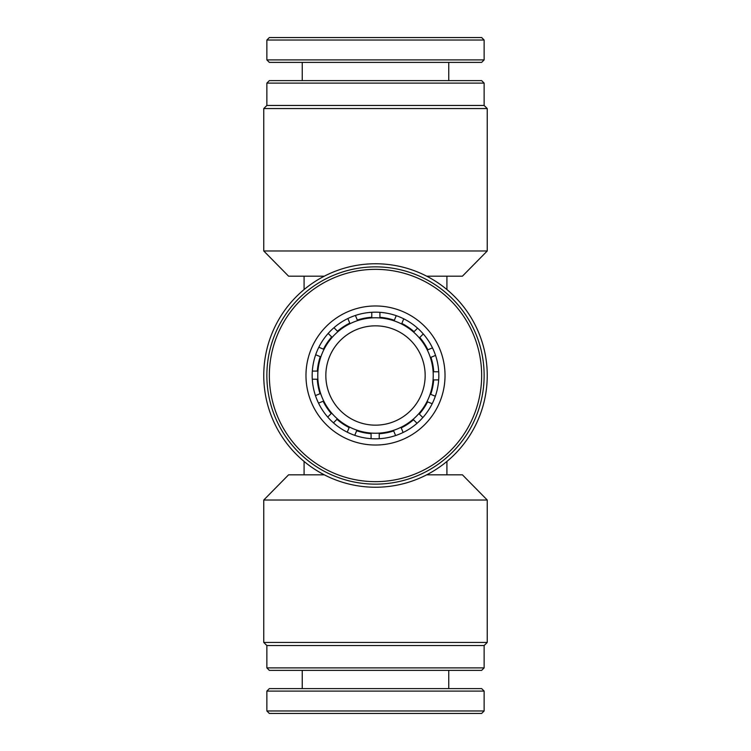 <?xml version="1.0" encoding="UTF-8"?>
<svg xmlns="http://www.w3.org/2000/svg" width="751" height="751" viewBox="0 0 751 751"><rect width="100%" height="100%" fill="white"/><g stroke="black" fill="none" stroke-linecap="round" stroke-linejoin="round"><path stroke-width="1.13" d="M266.868 83.117L269.346 80.629L481.654 80.629L484.132 83.117L266.868 83.117L266.868 105.459L484.132 105.459L487.239 108.566L263.761 108.566L263.761 250.975L487.239 250.975L462.409 276.18L426.69 276.18M375.5 263.761A111.739 111.739 0 0 1 487.239 375.5A111.739 111.739 0 0 1 375.5 487.239A111.739 111.739 0 0 1 263.761 375.5A111.739 111.739 0 0 1 375.5 263.761M481.654 670.371L269.346 670.371L266.868 667.883L484.132 667.883L481.654 670.371M266.868 645.541L263.761 642.434L487.239 642.434L484.132 645.541L266.868 645.541L266.868 667.883M446.911 461.443L446.911 474.82L426.69 474.82M446.911 474.82L462.409 474.82L487.239 500.025L263.761 500.025L263.761 642.434M375.5 425.16A49.66 49.66 0 0 1 325.84 375.5A49.66 49.66 0 0 1 375.5 325.84A49.66 49.66 0 0 1 425.16 375.5A49.66 49.66 0 0 1 375.5 425.16M446.911 276.18L446.911 289.557M304.089 461.443L304.089 474.82L324.31 474.82M324.31 276.18L304.089 276.18L304.089 289.557M263.761 500.025L288.591 474.82L304.089 474.82M304.089 276.18L288.591 276.18L263.761 250.975M481.654 713.45L269.346 713.45L266.868 710.962L484.132 710.962L481.654 713.45M266.868 691.098L269.346 688.62L481.654 688.62L484.132 691.098L266.868 691.098L266.868 710.962M433.233 375.753A57.733 57.733 0 0 0 375.753 317.767A57.733 57.733 0 0 0 317.767 375.247A57.733 57.733 0 0 0 375.247 433.233A57.733 57.733 0 0 0 433.233 375.753M438.706 371.773L433.731 371.773A58.353 58.353 0 0 0 430.943 357.316L435.542 355.411M438.668 379.912L433.684 379.912A58.353 58.353 0 0 1 430.727 394.341L435.327 396.246M423.282 333.96L419.762 337.481A58.353 58.353 0 0 1 427.873 349.778L432.473 347.873M432.163 403.747L427.563 401.841A58.353 58.353 0 0 1 419.311 414.045L422.832 417.565M403.747 318.837L401.841 323.437A58.353 58.353 0 0 1 414.045 331.689L417.565 328.168M417.04 423.282L413.519 419.762A58.353 58.353 0 0 1 401.222 427.873L403.127 432.473M379.912 312.332L379.912 317.316A58.353 58.353 0 0 1 394.341 320.273L396.246 315.673M395.589 435.542L393.684 430.943A58.353 58.353 0 0 1 379.227 433.731L379.227 438.706M355.411 315.458L357.316 320.057A58.353 58.353 0 0 1 371.773 317.269L371.773 312.294M371.088 438.668L371.088 433.684A58.353 58.353 0 0 1 356.659 430.727L354.754 435.327M333.96 327.718L337.481 331.238A58.353 58.353 0 0 1 349.778 323.127L347.873 318.527M347.253 432.163L349.159 427.563A58.353 58.353 0 0 1 336.955 419.311L333.435 422.832M318.837 347.253L323.437 349.159A58.353 58.353 0 0 1 331.689 336.955L328.168 333.435M327.718 417.04L331.238 413.519A58.353 58.353 0 0 1 323.127 401.222L318.527 403.127M312.332 371.088L317.316 371.088A58.353 58.353 0 0 1 320.273 356.659L315.673 354.754M315.458 395.589L320.057 393.684A58.353 58.353 0 0 1 317.269 379.227L312.294 379.227M410.177 428.483A63.319 63.319 0 0 1 322.517 410.177A63.319 63.319 0 0 1 340.823 322.517A63.319 63.319 0 0 1 428.483 340.823A63.319 63.319 0 0 1 410.177 428.483M413.576 433.674A69.524 69.524 0 0 1 317.326 413.576A69.524 69.524 0 0 1 337.424 317.326A69.524 69.524 0 0 1 433.674 337.424A69.524 69.524 0 0 1 413.576 433.674M433.627 464.325A106.154 106.154 0 0 0 464.325 317.373A106.154 106.154 0 0 0 317.373 286.675A106.154 106.154 0 0 0 286.675 433.627A106.154 106.154 0 0 0 433.627 464.325M434.989 466.399A108.632 108.632 0 0 0 466.399 316.011A108.632 108.632 0 0 0 316.011 284.601A108.632 108.632 0 0 0 284.601 434.989A108.632 108.632 0 0 0 434.989 466.399M433.627 37.55L481.654 37.55L484.132 40.038L266.868 40.038L269.346 37.55L433.627 37.55M484.132 59.902L481.654 62.38L269.346 62.38L266.868 59.902L484.132 59.902L484.132 40.038M484.132 105.459L484.132 83.117M487.239 108.566L487.239 250.975M484.132 645.541L484.132 667.883M487.239 642.434L487.239 500.025M266.868 105.459L263.761 108.566M484.132 691.098L484.132 710.962M448.751 670.371L448.751 688.62M302.249 670.371L302.249 688.62M448.751 80.629L448.751 62.38M266.868 59.902L266.868 40.038M302.249 80.629L302.249 62.38"/></g></svg>
